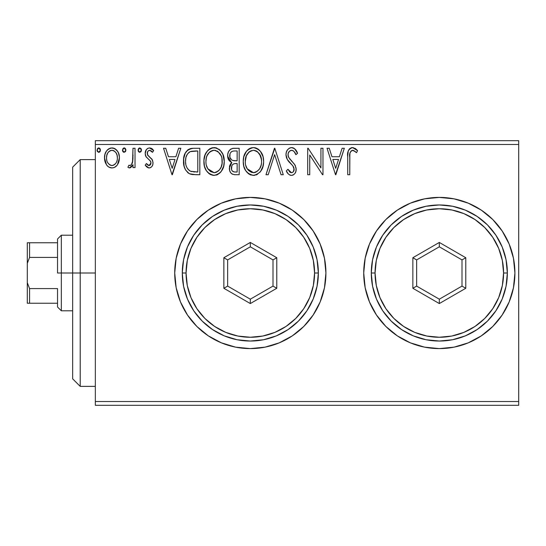 <?xml version="1.0" encoding="UTF-8"?>
<svg xmlns="http://www.w3.org/2000/svg" width="546" height="546" viewBox="0 0 546 546"><rect width="100%" height="100%" fill="white"/><g stroke="black" fill="none" stroke-linecap="round" stroke-linejoin="round"><path stroke-width="0.82" d="M513.465 258.251L514.919 273A75.601 75.601 0 0 0 439.318 197.399A75.601 75.601 0 0 0 363.718 273A75.601 75.601 0 0 0 439.318 348.601A75.601 75.601 0 0 0 514.919 273A75.601 75.601 0 0 1 439.318 348.601A75.601 75.601 0 0 1 363.718 273L365.172 287.749L369.471 301.931L376.46 315.001L385.865 326.46L397.317 335.858L410.387 342.847L424.57 347.147L439.318 348.601L454.067 347.147L468.25 342.847L481.319 335.858L492.779 326.46L502.177 315.001L509.165 301.931L513.465 287.749L514.919 273L513.465 258.251L509.165 244.069L502.177 230.999L492.779 219.54L481.319 210.142L468.25 203.153L454.067 198.853L439.318 197.399L424.57 198.853L410.387 203.153L397.317 210.142L385.865 219.54L376.46 230.999L369.471 244.069L365.172 258.251L363.718 273A75.601 75.601 0 0 1 439.318 197.399A75.601 75.601 0 0 1 514.919 273L513.465 287.749L509.165 301.931L502.177 315.001M279.272 342.84A75.601 75.601 0 0 0 325.921 273A75.601 75.601 0 0 1 250.321 348.601A75.601 75.601 0 0 1 174.72 273A75.601 75.601 0 0 0 176.167 287.722M176.181 287.776A75.601 75.601 0 0 0 180.46 301.89M180.494 301.972A75.601 75.601 0 0 0 196.833 326.433M196.888 326.488A75.601 75.601 0 0 0 221.383 342.84M221.396 342.847A75.601 75.601 0 0 0 250.307 348.601L265.069 347.147L279.252 342.847L292.322 335.858L303.774 326.46L313.179 315.001L320.168 301.931L324.467 287.749L325.921 273L324.467 258.251L320.168 244.069L313.179 230.999L303.774 219.54L292.322 210.142L279.252 203.153L265.069 198.853L250.321 197.399L235.572 198.853L221.389 203.153L208.319 210.142L196.86 219.54L187.462 230.999L180.473 244.069L176.174 258.251L174.72 273L176.174 287.749L180.473 301.931L187.462 315.001L196.86 326.46L208.319 335.858L221.389 342.847L235.572 347.147L250.321 348.601M250.334 348.601A75.601 75.601 0 0 0 279.231 342.854M95.338 405.303L518.7 405.303L95.338 405.303L95.338 144.478L518.7 144.478L518.7 401.522L95.338 401.522L95.338 405.303M117.451 164.735L119.424 157.876C119.478 152.389 116.987 149.065 111.957 147.918C106.934 149.072 104.45 152.389 104.498 157.876L106.477 164.749C107.767 166.769 109.596 167.827 111.957 167.936C114.326 167.827 116.155 166.762 117.451 164.735L118.967 161.459L119.403 157.009L118.421 152.832L116.789 150.198L114.633 148.505L111.097 147.973L108.681 148.84L106.313 151.317L104.928 154.463L104.525 158.784L105.583 163.172L106.968 165.411L108.804 167.069L111.957 167.936L114.38 167.445L116.953 165.404M132.992 148.259L135.033 148.259L132.992 148.259L132.528 162.06L131.463 164.53L130.125 165.52L128.876 165.22L127.907 167.274L129.238 167.915L130.658 167.629L132.992 164.749L132.992 167.595L135.033 167.595L135.033 148.259L135.033 167.595L135.033 148.259L132.992 148.259L132.678 161.398C132.507 163.459 131.545 164.844 129.791 165.561L128.876 165.22L127.907 167.274L129.457 167.936L132.992 164.749L132.992 167.595L135.033 167.595L132.992 167.595M149.133 167.936L150.833 167.479L152.088 166.243L152.798 164.626L152.969 162.094L151.877 159.111L147.727 155.248L147.393 152.32L148.239 150.914L149.727 150.293L151.365 150.962L152.518 152.334L153.685 150.539L151.931 148.676L149.502 147.918L147.638 148.43L146.26 149.795L145.209 153.508L146.116 156.9L150.061 160.626L150.846 162.046L150.86 163.848L149.857 165.302L148.184 165.349L146.396 163.527L145.209 165.185L146.874 167.015L149.133 167.936C151.761 167.39 153.051 165.697 153.01 162.865L152.354 159.882L147.727 155.248L147.243 153.406C147.27 151.665 148.102 150.628 149.727 150.293L152.518 152.334L153.685 150.539L149.502 147.918C146.621 148.532 145.188 150.396 145.209 153.508L145.878 156.497L150.484 161.206L150.976 162.961L149.01 165.561L146.396 163.527L145.209 165.185L148.826 167.915M193.673 148.259L190.213 148.689L188.111 149.659L185.21 153.249L183.654 158.831L184.118 166.257L185.606 170.004L189.114 173.553L192.615 174.556L199.822 174.72L199.822 148.259L193.673 148.259C186.616 149.222 183.238 153.522 183.538 161.159C183.231 166.585 185.224 170.789 189.517 173.764L195.816 174.72L199.822 174.72L199.822 148.259L199.822 174.72L195.816 174.72M233.203 148.294L239.175 148.259L232.528 148.396L230.112 149.611L228.487 151.795L227.723 154.409L227.88 157.869L229.252 160.708L231.818 162.537L230.692 163.657L229.47 166.578L229.689 170.686L230.828 172.959L232.309 174.16L234.794 174.706L239.175 174.72L239.175 148.259L239.175 174.72L239.175 148.259L233.886 148.259C229.75 148.894 227.668 151.399 227.641 155.774C227.621 158.934 229.013 161.186 231.818 162.537L229.334 168.161C229.375 172.331 231.402 174.515 235.428 174.72L234.166 174.652M268.188 174.72L265.97 174.72L274.454 148.259L265.97 174.72L268.188 174.72L274.624 154.648L281.06 174.72L283.272 174.72L274.795 148.259L283.272 174.72L274.795 148.259L265.97 174.72L268.188 174.72L274.624 154.648L281.06 174.72L283.272 174.72L281.06 174.72M320.925 148.259L320.925 167.943L308.162 148.259L307.698 148.259L307.698 174.72L309.732 174.72L309.732 154.989L322.536 174.72L322.966 174.72L322.966 148.259L320.925 148.259L322.966 148.259L320.925 148.259L320.925 167.943L308.162 148.259L307.698 148.259L307.698 174.72L309.732 174.72L309.732 154.989L322.536 174.72L322.966 174.72L322.966 148.259L322.966 174.72L322.536 174.72M349.761 157.118L349.986 153.037L351.242 150.785L353.282 150.403L356.531 152.668L357.569 150.635L355.391 148.532L352.197 147.597L349.836 148.532L348.259 150.989L347.741 155.59L347.727 174.72L349.761 174.72L349.761 157.118C349.147 153.876 350.088 151.604 352.586 150.293L353.924 150.676L356.531 152.668L357.569 150.635L352.566 147.584C348.525 148.956 346.915 152.047 347.727 156.852L347.727 174.72L349.761 174.72L349.863 154.047M342.117 148.259L344.335 148.259L335.851 174.72L344.335 148.259L342.117 148.259L339.4 156.743L331.968 156.743L329.252 148.259L327.034 148.259L335.517 174.72L344.335 148.259L342.117 148.259L339.4 156.743L331.968 156.743L329.252 148.259L327.034 148.259L335.517 174.72L327.034 148.259L329.252 148.259M291.578 147.584L289.182 148.253L287.408 150L286.329 152.259L285.988 154.743L287.298 159.446L292.902 165.916L294.048 168.414L293.475 171.594L292.055 172.618L290.233 172.345L287.919 169.294L286.329 170.918L288.288 173.908L289.708 174.986L291.434 175.396L293.489 174.816L295.031 173.328L295.898 171.362L296.103 168.175L294.704 164.544L288.691 157.378L288.07 155.453L288.254 153.187L289.51 151.153L291.721 150.293L293.222 150.785L294.355 151.897L295.871 154.702L297.522 153.365L294.615 148.724L291.578 147.584C287.885 148.389 286.022 150.771 285.988 154.743C286.281 158.149 287.749 160.995 290.39 163.281L292.902 165.916L294.13 169.335C294.137 171.239 293.25 172.359 291.462 172.686L287.919 169.294L286.329 170.918C287.264 173.416 288.97 174.911 291.434 175.396C294.622 174.713 296.198 172.652 296.164 169.226L295.12 165.192L288.691 157.378L288.022 154.777C288.07 152.225 289.298 150.73 291.721 150.293C293.844 150.935 295.229 152.402 295.871 154.702L297.522 153.365C296.635 150.13 294.656 148.205 291.578 147.584L290.95 147.618M263.595 161.37C263.691 153.842 260.292 149.242 253.392 147.584C246.499 149.304 243.113 153.945 243.243 161.5C243.113 169.137 246.546 173.764 253.549 175.396C260.394 173.594 263.745 168.919 263.595 161.37L263.029 156.668L260.449 151.358L257.883 148.915L255.733 147.911L253.392 147.584L251.037 147.925L248.894 148.949L246.348 151.433L243.803 156.777L243.243 161.5L243.803 166.257L245.693 170.645L248.996 174.085L252.948 175.375L256.784 174.679L260.572 171.485L262.749 167.076L263.561 162.599M224.249 161.37L222.905 154.422L220.331 150.45L216.387 147.911L211.684 147.925L207.753 150.512L205.207 154.518L203.931 160.312L204.45 166.257L206.347 170.645L209.644 174.085L213.001 175.321L216.544 175.027L219.738 173.123L221.881 170.489L223.683 166.093L224.249 161.37C224.345 153.842 220.939 149.242 214.039 147.584C207.146 149.304 203.767 153.945 203.897 161.5C203.76 169.137 207.193 173.764 214.196 175.396C221.048 173.594 224.399 168.919 224.249 161.37M178.61 148.259L180.828 148.259L172.345 174.72L180.828 148.259L178.61 148.259L175.894 156.743L168.461 156.743L165.738 148.259L163.527 148.259L172.004 174.72L180.828 148.259L178.61 148.259L175.894 156.743L168.461 156.743L165.738 148.259L163.527 148.259L172.004 174.72L163.527 148.259L165.738 148.259M141.475 150.123L141.052 148.669L139.776 147.918L138.507 148.669L138.083 150.123L138.507 151.583L139.776 152.334L141.059 151.583L141.475 150.123L139.776 147.918L138.083 150.123L139.776 152.334L141.475 150.123M125.873 150.123L125.45 148.669L123.983 147.939L122.905 148.669L122.502 150.512L123.792 152.279L125.45 151.583L125.873 150.123L124.174 147.918L122.481 150.123L124.174 152.334L125.873 150.123M100.43 150.123L100.007 148.669L98.539 147.939L97.461 148.669L97.058 150.512L98.348 152.279L100.014 151.583L100.43 150.123L98.73 147.918L97.038 150.123L98.73 152.334L100.43 150.123M518.7 140.697L95.338 140.697L95.338 401.522L518.7 401.522L518.7 405.303L518.7 144.478L95.338 144.478L95.338 140.697L518.7 140.697L518.7 144.478L518.7 140.697M492.779 326.46L492.417 326.815M397.317 335.858L395.284 334.445M325.921 272.966A75.601 75.601 0 0 0 324.474 258.292M292.322 210.142A75.601 75.601 0 0 0 279.272 203.16M279.231 203.146A75.601 75.601 0 0 0 250.334 197.399M250.307 197.399A75.601 75.601 0 0 0 221.396 203.153M221.383 203.16A75.601 75.601 0 0 0 196.888 219.512M196.833 219.567A75.601 75.601 0 0 0 180.494 244.028M180.46 244.11A75.601 75.601 0 0 0 174.72 273A75.601 75.601 0 0 1 250.321 197.399A75.601 75.601 0 0 1 325.921 273M187.462 315.001L196.86 326.46M509.165 244.069L502.177 230.999M492.779 219.54L492.417 219.185M376.46 230.999L369.471 244.069M369.471 301.931L376.46 315.001M385.865 326.46L386.227 326.815M349.761 174.72L347.727 174.72M347.795 154.177L347.898 152.873M347.932 152.6L348.027 151.924M348.123 151.46L348.259 150.989M348.328 150.771L348.73 149.877M349.235 149.147L349.843 148.532M351.126 147.802L351.679 147.659M353.337 147.652L352.948 147.604M357.569 150.635L356.531 152.668L355.296 151.624M355.037 151.419L352.334 150.314M352.934 150.327L352.586 150.293M350.286 152.054L349.986 153.044M349.959 153.221L349.884 153.835M335.688 168.339L332.842 159.452L338.534 159.452L335.688 168.339L332.842 159.452L338.534 159.452L335.688 168.339M309.732 174.72L307.698 174.72L307.698 148.259L308.162 148.259M292.124 147.611L292.67 147.713M293.202 147.884L293.652 148.082M293.837 148.184L294.178 148.396M295.857 150.116L296.594 151.331M296.635 151.406L297.072 152.3M297.522 153.365L295.871 154.702L295.202 153.255M293.741 151.208L293.229 150.785M292.499 150.423L290.929 150.396M290.301 150.628L289.141 151.529M289.51 151.153L288.595 152.327M288.254 153.187L288.022 154.777M288.186 156.095L288.07 155.453M288.349 156.6L289.025 157.965M289.708 158.947L290.226 159.596M291.127 160.62L292.069 161.602M292.779 162.333L293.461 163.063M295.359 165.663L295.12 165.192M296.103 170.297L295.905 171.342M295.891 171.383L295.038 173.321M293.489 174.816L292.506 175.252M290.991 175.368L291.434 175.396M290.527 175.293L289.735 175M288.752 174.351L288.288 173.901M288.076 173.655L287.803 173.314M286.329 170.918L287.919 169.294L288.227 169.867M289.284 171.485L290.233 172.345M290.827 172.597L292.055 172.618M293.987 170.482L294.089 169.929M294.089 169.922L294.13 169.335M293.809 167.52L293.632 167.096M293.4 166.673L292.547 165.499M289.544 162.387L287.974 160.483M286.746 158.34L286.322 157.146M286.077 155.979L286.015 155.357M286.008 154.115L285.988 154.743M286.773 151.092L287.394 150.02M287.428 149.973L288.192 149.044M289.209 148.232L290.916 147.625M294.615 148.724L294.171 148.396M286.759 171.703L287.216 172.475M288.411 156.763L288.192 156.122M263.029 166.107L260.572 171.485M260.558 171.499L259.807 172.399M256.047 174.979L257.384 174.365M253.549 175.396L252.948 175.375M251.16 175.068L249.829 174.556M248.976 174.078L247.864 173.225M247.167 172.543L245.707 170.659M244.574 168.537L244.226 167.642M243.734 165.991L243.38 163.902M243.38 159.132L243.564 157.862M244.144 155.617L244.56 154.525M245.68 152.382L246.348 151.433M247.106 150.519L248.225 149.44M248.887 148.949L249.747 148.444M251.051 147.918L252.204 147.666M253.392 147.584L253.986 147.604M254.607 147.666L255.733 147.911M258.128 149.078L259.684 150.45M260.422 151.324L261.138 152.334M261.425 152.798L262.257 154.436M262.483 154.982L263.029 156.661M263.411 158.599L263.459 158.961M254.143 175.375L254.736 175.307M252.975 150.314L253.46 150.293C258.961 151.665 261.657 155.364 261.561 161.384L261.466 159.528M254.409 150.362L256.34 150.976L254.409 150.362M257.432 151.672L260.51 155.822L259.746 154.341M261.261 158.231L261.561 161.384C261.684 167.451 258.988 171.219 253.46 172.686C247.911 171.28 245.181 167.554 245.277 161.507L245.304 162.462L245.277 161.507C245.147 155.398 247.877 151.665 253.46 150.293M260.524 167.015L261.118 165.185L259.657 168.728L257.05 171.505M245.386 163.418L245.304 162.462M247.222 168.81L253.46 172.686L254.416 172.604L251.576 172.386L248.669 170.584L247.222 168.81L245.734 165.295M250.669 150.928L249.167 151.89L251.563 150.58M248.764 152.238L246.785 154.873M246.335 155.856L249.167 151.89M245.727 157.692L245.277 161.507L246.328 155.869M254.784 172.536L255.876 172.167M258.756 169.963L260.053 168.038M261.459 163.302L261.118 165.192M232.221 174.113L231.736 173.812M230.835 172.966L230.159 171.888M229.886 171.273L229.695 170.721M229.668 170.625L229.422 169.465M229.907 165.049L229.47 166.578M230.685 163.663L231.156 163.111M231.34 162.305L227.662 156.299M228.01 153.044L228.481 151.808M230.624 149.208L231.238 148.846M230.508 158.715L231.511 159.807L229.866 157.289L230.016 153.795L229.675 155.774C229.866 152.525 231.579 150.921 234.814 150.976L237.141 150.976L237.141 160.811L232.869 160.497C230.76 159.65 229.695 158.074 229.675 155.774L229.784 156.961M234.289 171.963L235.026 172.004C232.596 171.894 231.374 170.598 231.374 168.113C231.477 165.035 233.053 163.507 236.097 163.527L237.141 163.527L237.141 172.004L234.268 171.963L232.255 170.98L233.299 171.717M231.374 168.113L231.559 169.629L231.852 165.745L231.374 168.113M236.097 163.527L234.214 163.704L237.141 163.527L237.141 172.004L235.026 172.004M233.326 164.032L234.214 163.704M232.337 164.912L232.016 165.411M233.674 160.681L236.111 160.811L232.869 160.497M232.036 151.399L233.272 151.071M230.016 153.795L230.419 152.941M234.65 171.997L234.268 171.963M232.255 170.98L231.559 169.629M231.852 165.745L232.589 164.612M224.215 162.565L224.106 163.759M223.683 166.093L221.219 171.485M221.205 171.499L220.461 172.399M218.066 174.345L216.694 174.979M214.196 175.396L213.595 175.375M213.001 175.321L210.476 174.556M209.63 174.078L208.517 173.225M207.814 172.543L206.354 170.659M205.228 168.537L204.873 167.642M204.388 166.004L204.027 163.93M204.027 159.132L204.211 157.862M204.791 155.617L206.995 151.433M207.753 150.519L208.879 149.44M209.541 148.949L210.401 148.444M211.705 147.918L212.851 147.666M214.039 147.584L214.639 147.604M215.254 147.666L216.387 147.911M218.782 149.078L220.331 150.45M221.103 151.372L221.587 152.034M222.072 152.798L222.905 154.436M223.13 154.982L223.676 156.661M224.058 158.599L224.106 158.961M206.982 155.856L209.405 152.252L211.316 150.928L214.107 150.293L213.145 150.362M222.106 163.309L222.215 161.384C222.338 167.451 219.635 171.219 214.107 172.686L210.51 171.54L207.869 168.81L214.107 172.686C208.558 171.28 205.835 167.554 205.931 161.507C205.801 155.398 208.524 151.665 214.107 150.293L215.056 150.362L214.107 150.293C219.608 151.665 222.311 155.364 222.215 161.384L222.113 159.528M205.931 161.507L206.374 157.698L205.931 161.507M206.033 163.418L205.958 162.462M212.933 150.403L212.217 150.58M211.322 150.928L209.821 151.89M209.411 152.238L207.432 154.873M221.908 158.231L222.106 163.302L221.171 167.015L221.772 165.185M218.079 151.672L221.164 155.822L220.4 154.341M216.987 150.976L217.69 151.392M214.107 172.686L215.063 172.604L214.107 172.686M215.438 172.536L216.523 172.167M216.878 171.997L215.063 172.604M221.171 167.015L219.403 169.963L217.697 171.505M220.325 168.707L220.7 168.038M192.608 174.556L191.673 174.42M191.039 174.283L190.281 174.072M189.517 173.764L189.885 173.928M188.718 173.328L187.496 172.399M184.801 168.352L184.5 167.554M184.452 167.417L184.125 166.284M184.104 166.202L183.831 164.865M183.681 163.793L183.613 163.015M185.217 153.228L186.425 151.283M187.217 150.403L188.111 149.659M190.192 148.696L190.95 148.505M191.359 148.43L192.506 148.3M189.926 170.939L190.595 171.267C186.985 168.98 185.312 165.615 185.579 161.159C185.319 157.023 186.848 153.849 190.158 151.645L197.788 150.976L197.788 172.004L190.595 171.267L189.018 170.325M186.8 155.084L186.022 157.214L187.462 153.945L190.158 151.645L189.128 152.225M190.479 151.522L195.598 150.976L191.475 151.269M192.021 171.669L191.284 171.499M194.97 171.976L193.489 171.881M185.579 161.159L185.852 157.992L185.579 161.159M185.811 164.134L185.633 162.653M186.589 166.926L186.138 165.595M187.305 168.332L186.623 167.008M189.1 152.252L188.704 152.566M187.455 153.958L186.247 156.449M185.852 157.992L185.933 157.617M172.181 168.339L169.328 159.452L175.02 159.452L172.181 168.339L169.328 159.452L175.02 159.452L172.181 168.339M148.519 167.868L147.911 167.67M147.352 167.363L146.874 167.015M146.512 166.707L145.98 166.161M145.209 165.185L146.396 163.527L146.901 164.223M147.12 164.482L147.481 164.851M148.58 165.506L149.454 165.499M150.478 164.66L150.86 163.848M150.867 163.814L150.887 162.196M150.853 162.066L150.942 162.496M150.723 161.691L150.068 160.633M149.017 159.65L148.451 159.207M145.529 155.665L145.291 154.648M145.297 152.293L145.448 151.576M145.584 151.146L145.741 150.737M147.181 148.758L147.638 148.43L147.181 148.758M149.932 147.946L149.502 147.918M150.519 148.048L151.904 148.655M151.945 148.676L152.907 149.495M153.685 150.539L152.518 152.334L151.774 151.358M150.177 150.341L149.181 150.368M148.676 150.58L148.239 150.914M147.884 151.338L147.243 153.406L147.973 155.59M147.509 154.818L149.891 157.248M152.129 159.493L152.655 160.599M153.01 162.865L152.969 162.094M152.798 164.639L152.518 165.452M152.088 166.243L150.846 167.472M150.007 167.827L149.624 167.902M147.243 153.406L147.284 152.86M152.266 151.959L152.518 152.334M150.061 160.626L150.484 161.206M146.642 163.882L146.396 163.527M139.046 152.129L138.193 150.935M138.315 149.01L139.039 148.137M141.059 148.676L141.38 149.365M131.873 166.591L129.238 167.915M127.907 167.274L128.876 165.22L130.439 165.418M131.006 165.029L130.446 165.411M132.746 160.981L131.463 164.53M132.678 161.391L132.794 160.585M132.869 159.746L132.971 157.207M132.985 156.415L132.992 154.757M132.965 157.453L132.951 158.081M125.778 150.887L125.273 151.815M123.437 152.122L122.905 151.59M122.898 151.576L122.584 150.935M122.911 148.655L123.785 147.98M124.563 147.98L124.904 148.13M125.457 148.676L125.846 149.74M116.387 166.032L116.005 166.394M115.097 167.069L114.407 167.431M111.957 167.936L111.131 167.888M110.456 167.758L108.961 167.158M108.681 166.987L108.135 166.585M105.624 163.261L105.003 161.616M104.969 161.486L104.614 159.725M104.498 157.876L104.525 157.009M104.6 156.163L104.655 155.787M105.241 153.487L106.306 151.331M107.337 149.973L108.21 149.174M110.251 148.143L111.097 147.973M112.838 147.98L113.541 148.109M114.646 148.512L117.567 151.249M117.608 151.317L118.373 152.723M118.728 153.61L119.321 156.149M119.424 157.876L119.397 158.784M119.321 159.664L118.967 161.439M118.687 162.319L118.496 162.804M118.346 163.152L117.977 163.875M115.24 148.84L114.633 148.505M112.387 147.939L111.957 147.918M108.579 151.877L110.695 150.484L111.964 150.293L110.681 150.491M117.39 157.862L117.09 155.303L117.39 157.862C117.479 161.964 115.67 164.537 111.964 165.561C108.258 164.53 106.45 161.964 106.531 157.862L106.606 159.173L106.531 157.862C106.443 153.767 108.251 151.249 111.964 150.293C115.677 151.242 117.486 153.767 117.39 157.862L117.37 158.511M110.681 165.356L111.637 165.547L109.534 164.762L107.739 162.688M106.832 160.435L106.606 159.159M111.637 165.547L112.626 165.506L111.637 165.547M109.507 151.065L109.029 151.44M106.839 155.31L106.531 157.862L106.839 155.31L107.821 152.9M113.234 150.484L111.964 150.293L114.387 151.044L116.121 152.928L115.561 152.116M114.387 151.044L113.745 150.682M113.568 165.233L112.612 165.513M115.206 164.039L114.394 164.762M116.114 162.817L115.691 163.445M100.334 150.887L99.829 151.815M99.474 152.116L99.126 152.273M97.454 151.583L97.147 150.935M97.133 150.894L97.058 150.512M97.475 148.649L98.341 147.98M99.119 147.98L100.007 148.669M99.932 148.56L100.328 149.351M256.34 150.976L257.036 151.392M259.623 154.143L261.459 159.487M256.224 171.997L254.416 172.604M235.292 160.797L234.48 160.763M234.07 160.722L233.265 160.606M232.166 160.21L231.511 159.807M231.06 152.088L231.859 151.481M234.814 150.976L237.141 150.976L237.141 160.811L236.111 160.811M206.374 157.698L206.975 155.869M207.842 154.156L208.47 153.255M213.629 150.314L214.107 150.293M214.585 150.314L215.984 150.566M221.164 155.822L221.765 157.617M207.869 168.81L206.381 165.295M195.598 150.976L197.788 150.976L197.788 172.004L196.451 172.004M189.291 170.536L187.715 168.96M108.156 152.389L108.565 151.89M109.534 151.051L110.695 150.484M116.121 152.928L117.09 155.303M117.097 160.435L116.783 161.425M80.221 273L72.659 273L72.659 378.842L72.659 167.158L72.659 273L80.221 273L80.221 386.397L80.221 273L95.338 273L80.221 273L80.221 159.603L80.221 273M57.542 242.758L57.542 273L61.323 273L61.323 235.203L61.323 273L72.659 273L61.323 273L61.323 310.797L61.323 273L57.542 273L57.542 238.977L57.542 242.758L27.3 242.758L27.3 263.315L29.566 257.412L57.542 257.412L29.566 257.412L29.566 242.758L29.566 257.412L27.3 263.315L27.3 242.758L57.542 242.758M57.542 288.588L57.542 307.023L57.542 288.588L29.566 288.588L27.3 282.685L27.3 263.315L27.3 303.242L57.542 303.242L29.566 303.242L29.566 288.588L29.566 303.242L27.3 303.242L27.3 282.685L29.566 288.588L57.542 288.588M371.28 273L375.061 273A64.257 64.257 0 0 1 439.318 208.743A64.257 64.257 0 0 1 503.583 273L507.357 273A68.038 68.038 0 0 0 439.318 204.962A68.038 68.038 0 0 0 371.28 273A68.038 68.038 0 0 1 439.318 204.962A68.038 68.038 0 0 1 507.357 273A68.038 68.038 0 0 1 439.318 341.038A68.038 68.038 0 0 1 371.28 273L372.59 286.275L376.46 299.037L382.746 310.804L391.209 321.109L401.522 329.572L413.281 335.858L426.044 339.735L439.318 341.038L452.593 339.735L465.356 335.858L477.122 329.572L487.435 321.109L495.891 310.804L502.183 299.037L506.053 286.275L507.357 273L506.053 259.725L502.183 246.963L495.891 235.196L487.435 224.891L477.122 216.428L465.356 210.142L452.593 206.265L439.318 204.962L426.044 206.265L413.281 210.142L401.522 216.428L391.209 224.891L382.746 235.196L376.46 246.963L372.59 259.725L371.28 273A68.038 68.038 0 0 0 439.318 341.038A68.038 68.038 0 0 0 507.357 273L503.583 273L502.347 260.462L498.689 248.41L492.751 237.298L484.759 227.559L475.02 219.567L463.909 213.629L451.856 209.978L439.318 208.743L426.781 209.978L414.728 213.629L403.617 219.567L393.884 227.559L385.892 237.298L379.955 248.41L376.296 260.462L375.061 273L376.296 285.538L379.955 297.59L385.892 308.702L393.884 318.441L403.617 326.433L414.728 332.371L426.781 336.022L439.318 337.257L451.856 336.022L463.909 332.371L475.02 326.433L484.759 318.441L492.751 308.702L498.689 297.59L502.347 285.538L503.583 273A64.257 64.257 0 0 1 439.318 337.257A64.257 64.257 0 0 1 375.061 273L371.28 273M412.858 288.274L412.858 257.726L439.318 242.444L465.779 257.726L465.779 288.274L439.318 303.556L412.858 288.274L439.318 303.556L465.779 288.274L461.998 286.097L439.318 299.188L416.639 286.097L416.639 259.903L439.318 246.812L461.998 259.903L461.998 286.097L439.318 299.188L439.318 303.556L439.318 299.188L416.639 286.097L412.858 288.274L416.639 286.097L416.639 259.903L412.858 257.726L412.858 288.274M461.998 286.097L465.779 288.274L465.779 257.726L461.998 259.903L461.998 286.097M461.998 259.903L465.779 257.726L439.318 242.444L439.318 246.812L461.998 259.903M439.318 246.812L439.318 242.444L412.858 257.726L416.639 259.903L439.318 246.812M182.282 273L186.063 273A64.257 64.257 0 0 1 250.321 208.743A64.257 64.257 0 0 1 314.578 273L318.359 273A68.038 68.038 0 0 0 250.321 204.962A68.038 68.038 0 0 0 182.282 273A68.038 68.038 0 0 1 250.321 204.962A68.038 68.038 0 0 1 318.359 273A68.038 68.038 0 0 1 250.321 341.038A68.038 68.038 0 0 1 182.282 273L183.586 286.275L187.462 299.037L193.748 310.804L202.211 321.109L212.517 329.572L224.283 335.858L237.046 339.735L250.321 341.038L263.595 339.735L276.358 335.858L288.124 329.572L298.43 321.109L306.893 310.804L313.179 299.037L317.055 286.275L318.359 273L317.055 259.725L313.179 246.963L306.893 235.196L298.43 224.891L288.124 216.428L276.358 210.142L263.595 206.265L250.321 204.962L237.046 206.265L224.283 210.142L212.517 216.428L202.211 224.891L193.748 235.196L187.462 246.963L183.586 259.725L182.282 273A68.038 68.038 0 0 0 250.321 341.038A68.038 68.038 0 0 0 318.359 273L314.578 273L313.343 260.462L309.691 248.41L303.753 237.298L295.761 227.559L286.022 219.567L274.911 213.629L262.858 209.978L250.321 208.743L237.783 209.978L225.73 213.629L214.619 219.567L204.88 227.559L196.888 237.298L190.95 248.41L187.292 260.462L186.063 273L187.292 285.538L190.95 297.59L196.888 308.702L204.88 318.441L214.619 326.433L225.73 332.371L237.783 336.022L250.321 337.257L262.858 336.022L274.911 332.371L286.022 326.433L295.761 318.441L303.753 308.702L309.691 297.59L313.343 285.538L314.578 273A64.257 64.257 0 0 1 250.321 337.257A64.257 64.257 0 0 1 186.063 273L182.282 273M223.86 288.274L223.86 257.726L250.321 242.444L276.781 257.726L276.781 288.274L250.321 303.556L223.86 288.274L250.321 303.556L276.781 288.274L273 286.097L250.321 299.188L227.641 286.097L227.641 259.903L250.321 246.812L273 259.903L273 286.097L250.321 299.188L250.321 303.556L250.321 299.188L227.641 286.097L223.86 288.274L227.641 286.097L227.641 259.903L223.86 257.726L223.86 288.274M273 286.097L276.781 288.274L276.781 257.726L273 259.903L273 286.097M273 259.903L276.781 257.726L250.321 242.444L250.321 246.812L273 259.903M250.321 246.812L250.321 242.444L223.86 257.726L227.641 259.903L250.321 246.812M95.338 386.397L80.221 386.397L72.659 378.842M95.338 159.603L80.221 159.603L72.659 167.158M57.542 238.977L61.323 235.203L72.659 235.203M72.659 310.797L61.323 310.797L57.542 307.023"/></g></svg>
